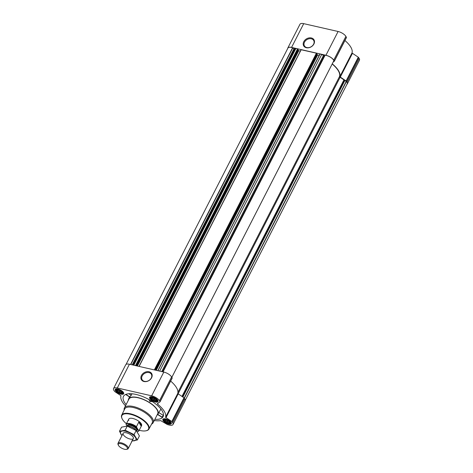<?xml version="1.0" encoding="UTF-8"?>
<svg xmlns="http://www.w3.org/2000/svg" width="473" height="473" viewBox="0 0 473 473"><rect width="100%" height="100%" fill="white"/><g stroke="black" fill="none" stroke-linecap="round" stroke-linejoin="round"><path stroke-width="0.71" d="M148.977 372.582A5.369 4.151 148.9 0 1 151.33 374.202A5.369 4.151 148.9 0 1 148.871 380.523A5.369 4.151 148.9 0 1 142.131 379.736A5.369 4.151 148.9 0 1 143.183 374.533A5.369 4.151 148.9 0 1 148.977 372.582M169.417 421.372L170.126 422.85L169.701 422.779L169.494 423.276L166.685 422.637L164.338 420.751L164.545 420.261L164.172 419.941L164.805 419.516L166.064 419.592M164.161 420.799A3.482 1.384 27.1 0 1 165.532 419.498A3.482 1.384 27.1 0 1 169.636 421.603A3.482 1.384 27.1 0 1 168.648 423.441A3.482 1.384 27.1 0 1 164.161 420.799M121.756 391.484L122.472 392.968L122.046 392.897L121.839 393.394L119.025 392.75L117.6 391.857L116.518 390.054L117.144 389.628L118.41 389.711M116.5 390.917A3.482 1.384 27.1 0 1 117.872 389.616A3.482 1.384 27.1 0 1 121.975 391.715A3.482 1.384 27.1 0 1 120.987 393.554A3.482 1.384 27.1 0 1 116.5 390.917M156.137 399.33L156.853 400.808L156.427 400.737L156.22 401.234L153.412 400.596L151.981 399.697L150.899 397.899L151.531 397.474L152.791 397.551M150.881 398.757A3.482 1.384 27.1 0 1 152.253 397.456A3.482 1.384 27.1 0 1 156.362 399.561A3.482 1.384 27.1 0 1 155.375 401.4A3.482 1.384 27.1 0 1 150.881 398.757M334.34 61.188L346.484 37.491L345.899 36.386A6.64 2.637 -152.9 0 0 338.1 31.49L303.713 23.65A6.64 2.637 -152.9 0 0 299.977 24.235L287.815 47.992A6.64 2.637 -152.9 0 0 287.696 48.536M346.934 84.342A6.64 2.637 -152.9 0 0 347.3 83.928A6.64 2.637 -152.9 0 0 347.016 82.19L346.118 80.954L339.827 76.756L351.983 52.994A24.773 9.838 -152.9 0 0 344.935 40.518M351.983 52.994L358.28 57.192L359.178 58.427A6.64 2.637 -152.9 0 1 359.462 60.172L347.3 83.928M157.651 414.561L161.955 417.257L163.492 415.176M154.896 419.303A22.261 8.839 -152.9 0 0 163.185 416.488A22.261 8.839 -152.9 0 0 162.144 410.836A22.261 8.839 -152.9 0 0 141.811 396.214A22.261 8.839 -152.9 0 0 123.559 396.214A22.261 8.839 -152.9 0 0 126.125 404.586M157.048 415.105A16.514 6.557 -152.9 0 0 157.911 414.188A16.514 6.557 -152.9 0 0 157.278 409.724A16.514 6.557 -152.9 0 0 141.853 398.751A16.514 6.557 -152.9 0 0 128.514 399.141A16.514 6.557 -152.9 0 0 128.278 400.383M148.971 399.419L149.906 401.595L152.052 401.358M125.623 394.476L129.768 397.078L132.085 393.79M115.436 390.674A4.742 1.88 27.1 0 1 115.235 389.427A4.742 1.88 27.1 0 1 120.308 389.912A4.742 1.88 27.1 0 1 123.672 393.749A4.742 1.88 27.1 0 1 119.811 393.802A4.742 1.88 27.1 0 1 115.436 390.674M163.096 420.556A4.742 1.88 27.1 0 1 162.889 419.315A4.742 1.88 27.1 0 1 167.968 419.799A4.742 1.88 27.1 0 1 171.332 423.631A4.742 1.88 27.1 0 1 167.472 423.69A4.742 1.88 27.1 0 1 163.096 420.556M149.817 398.514A4.742 1.88 27.1 0 1 149.616 397.273A4.742 1.88 27.1 0 1 154.695 397.758A4.742 1.88 27.1 0 1 158.053 401.589A4.742 1.88 27.1 0 1 154.198 401.648A4.742 1.88 27.1 0 1 149.817 398.514M154.269 420.532A24.773 9.838 -152.9 0 0 160.672 420.603L167.353 424.541L169.287 425.079A6.64 2.637 -152.9 0 0 173.023 424.5A6.64 2.637 -152.9 0 0 172.74 422.756L171.841 421.52L165.55 417.322A24.773 9.838 -152.9 0 0 157.568 404.078L157.385 403.629L160.045 401.825L159.466 400.714A6.64 2.637 -152.9 0 0 151.662 395.824L117.28 387.978A6.64 2.637 -152.9 0 0 113.538 388.564A6.64 2.637 -152.9 0 0 113.822 390.308L114.72 391.543L121.017 395.741A24.773 9.838 -152.9 0 0 125.499 405.81M298.073 49.482L297.547 48.861L295.873 48.483L133.794 365.215M316.934 53.78L316.413 53.165L301.041 49.718L139.032 366.409M324.649 55.879L324.224 55.79A1.076 0.426 -152.9 0 1 323.479 55.471L321.741 54.377L319.902 54.023L157.899 370.708M321.741 54.377L159.655 371.11M173.023 424.5L185.185 400.737A6.64 2.637 -152.9 0 0 184.896 398.999L184.003 397.763L177.706 393.56A24.773 9.838 -152.9 0 0 170.658 381.09M160.063 401.76L172.207 378.063L171.622 376.957A6.64 2.637 -152.9 0 0 163.818 372.062L129.436 364.222A6.64 2.637 -152.9 0 0 125.7 364.801L113.538 388.564M149.03 371.748A5.983 4.624 148.9 0 1 149.669 380.079A5.983 4.624 148.9 0 1 140.889 378.075A5.983 4.624 148.9 0 1 149.03 371.748M185.304 400.199L347.17 83.881A6.356 2.525 -152.9 0 0 346.402 81.527L340.099 77.265L178.014 394.003M332.188 63.991A24.413 9.697 -152.9 0 1 339.525 76.531A1.076 0.426 -152.9 0 0 340.099 77.265M333.814 60.763L333.855 60.692A6.356 2.525 -152.9 0 0 325.099 55.199L162.954 371.867L324.981 55.235M319.21 55.382L317.608 55.022L156.256 370.335M316.821 54.058L317.608 55.022M300.343 51.078L298.747 50.717L137.389 366.031M297.955 49.754L298.747 50.717M295.873 48.483L295.105 48.997L133.345 365.109M126.066 364.387L287.945 48.045A6.356 2.525 -152.9 0 1 292.592 47.785L294.561 49.021A1.076 0.426 -152.9 0 0 295.105 48.997M339.827 76.756A24.773 9.838 -152.9 0 0 332.259 63.843M333.187 62.04L334.328 61.254L333.743 60.148A6.64 2.637 -152.9 0 0 325.938 55.252L291.557 47.412A6.64 2.637 -152.9 0 0 287.815 47.992M311.346 37.952A5.983 4.624 148.9 0 1 311.991 46.283A5.983 4.624 148.9 0 1 303.205 44.279A5.983 4.624 148.9 0 1 311.346 37.952M124.186 410.038A16.159 6.415 27.1 0 1 124.393 407.968L128.898 399.171A16.159 6.415 27.1 0 1 146.204 400.82A16.159 6.415 27.1 0 1 157.663 413.893L153.163 422.691A16.159 6.415 27.1 0 1 151.608 424.074M151.1 400.791L149.906 401.595M128.786 393.743L131.334 395.345M125.842 394.387L129.998 396.995M157.769 414.407L162.209 417.192M158.845 412.598L163.374 415.436M126.415 423.731A14.935 5.93 27.1 0 1 122.519 419.486A14.935 5.93 27.1 0 1 122.022 418.522A14.935 5.93 27.1 0 1 137.88 417.091A14.935 5.93 27.1 0 1 145.991 430.791A14.935 5.93 27.1 0 1 139.198 430.27M128.792 420.373A7.184 2.85 27.1 0 1 128.78 419.102A7.184 2.85 27.1 0 1 136.472 419.835A7.184 2.85 27.1 0 1 141.569 425.641L138.92 430.814A7.184 2.85 27.1 0 1 137.732 431.595A7.184 2.85 27.1 0 1 137.608 431.618M121.939 418.333A15.296 6.072 27.1 0 1 121.851 418.138A15.296 6.072 27.1 0 1 121.691 415.152A15.296 6.072 27.1 0 1 138.092 416.672A15.296 6.072 27.1 0 1 148.918 429.088A15.296 6.072 27.1 0 1 146.405 430.702A15.296 6.072 27.1 0 1 146.192 430.743M121.691 415.152L124.718 408.944A15.426 6.125 27.1 0 1 141.261 410.475A15.426 6.125 27.1 0 1 152.182 422.998L148.918 429.088M124.393 407.968A16.159 6.415 27.1 0 1 141.699 409.618A16.159 6.415 27.1 0 1 153.163 422.691M150.503 398.668A3.938 1.561 27.1 0 1 150.266 398.041A3.938 1.561 27.1 0 1 154.547 398.041A3.938 1.561 27.1 0 1 157.048 401.512A3.938 1.561 27.1 0 1 153.684 401.086A3.938 1.561 27.1 0 1 150.503 398.668M150.266 398.041L150.195 397.385A4.31 1.709 27.1 0 1 150.272 396.942A4.31 1.709 27.1 0 1 150.402 396.758M158.012 400.655A4.31 1.709 27.1 0 1 157.941 400.868A4.31 1.709 27.1 0 1 157.627 401.187L157.048 401.512M116.116 390.828A3.938 1.561 27.1 0 1 115.885 390.201A3.938 1.561 27.1 0 1 120.166 390.195A3.938 1.561 27.1 0 1 122.667 393.672A3.938 1.561 27.1 0 1 119.302 393.246A3.938 1.561 27.1 0 1 116.116 390.828M115.885 390.201L115.814 389.539A4.31 1.709 27.1 0 1 115.885 389.096A4.31 1.709 27.1 0 1 116.021 388.918M123.624 392.809A4.31 1.709 27.1 0 1 123.559 393.022A4.31 1.709 27.1 0 1 123.24 393.341L122.667 393.672M163.776 420.71A3.938 1.561 27.1 0 1 163.54 420.083A3.938 1.561 27.1 0 1 167.82 420.083A3.938 1.561 27.1 0 1 170.327 423.56A3.938 1.561 27.1 0 1 166.957 423.128A3.938 1.561 27.1 0 1 163.776 420.71M163.54 420.083L163.475 419.427A4.31 1.709 27.1 0 1 163.546 418.983A4.31 1.709 27.1 0 1 163.676 418.8M171.285 422.696A4.31 1.709 27.1 0 1 171.214 422.909A4.31 1.709 27.1 0 1 170.901 423.229L170.327 423.56M151.064 398.709L151.703 397.468M151.271 398.219L151.656 397.468M151.774 399.052L152.566 397.509M151.981 399.697L153.045 397.627M152.862 399.927L153.885 397.929M153.412 400.596L154.6 398.272M154.245 400.601L155.245 398.65M154.961 401.157L155.966 399.188M155.552 400.903L156.279 399.478M156.427 400.737L156.675 400.253M116.683 390.869L117.322 389.622M116.89 390.373L117.274 389.622M117.393 391.212L118.185 389.669M117.6 391.857L118.658 389.787M118.481 392.087L119.503 390.089M119.025 392.75L120.213 390.426M119.864 392.761L120.863 390.81M120.58 393.311L121.585 391.348M121.165 393.057L121.892 391.638M122.046 392.897L122.294 392.407M164.338 420.751L164.976 419.51M164.545 420.261L164.929 419.51M165.053 421.094L165.84 419.551M165.26 421.739L166.319 419.669M166.141 421.969L167.164 419.971M166.685 422.637L167.874 420.314M167.519 422.643L168.518 420.692M168.234 423.199L169.239 421.23M168.826 422.945L169.553 421.52M169.701 422.779L169.955 422.294M311.293 38.786A5.369 4.151 148.9 0 1 313.646 40.4A5.369 4.151 148.9 0 1 311.193 46.726A5.369 4.151 148.9 0 1 304.452 45.94A5.369 4.151 148.9 0 1 305.505 40.737A5.369 4.151 148.9 0 1 311.293 38.786M127.024 426.126L126.167 424.695A6.977 2.773 27.1 0 1 130.158 423.92A6.977 2.773 27.1 0 1 136.508 427.054L138.725 430.726A6.977 2.773 27.1 0 1 137.495 431.642A6.977 2.773 27.1 0 1 137.14 431.701M126.167 424.695L126.12 424.311A7.184 2.85 27.1 0 1 126.137 424.275A7.184 2.85 27.1 0 1 136.461 426.67L136.508 427.054M126.155 424.24L128.437 419.782M136.461 426.67L138.778 422.141L141.256 426.25A7.184 2.85 -152.9 0 0 138.778 422.141M138.938 430.779L141.256 426.25M118.528 445.501A5.085 2.022 27.1 0 1 118.356 445.176A5.085 2.022 27.1 0 1 123.755 444.685A5.085 2.022 27.1 0 1 126.516 449.35A5.085 2.022 27.1 0 1 122.194 448.422A5.085 2.022 27.1 0 1 118.528 445.501M118.356 445.176L118.055 444.466A5.747 2.282 27.1 0 1 117.996 443.325A5.747 2.282 27.1 0 1 124.151 443.911A5.747 2.282 27.1 0 1 128.224 448.564A5.747 2.282 27.1 0 1 127.272 449.184L126.516 449.35M121.975 435.562A8.579 3.406 27.1 0 1 125.434 431.264A8.579 3.406 27.1 0 1 135.254 437.194A8.579 3.406 27.1 0 1 132.204 440.795M126.362 432.801A5.747 2.282 27.1 0 1 133.303 437.407A5.747 2.282 27.1 0 1 127.202 437.957A5.747 2.282 27.1 0 1 124.08 432.689A5.747 2.282 27.1 0 1 126.362 432.801M131.648 441.031L137.324 439.991L134.066 434.586L125.138 430.217L119.462 431.258L121.91 435.68M119.462 431.258L121.561 427.16L127.231 426.126L136.165 430.495L139.417 435.899L137.324 439.991M125.138 430.217L127.231 426.126M134.066 434.586L136.165 430.495M297.547 48.861L135.467 365.594M301.2 49.695L139.121 366.427M316.413 53.165L154.334 369.898M320.067 53.999L157.982 370.731M172.74 422.756L184.896 398.999M172.184 421.839L184.346 398.077M171.841 421.52L184.003 397.763M165.928 417.813L178.085 394.05M165.55 417.322L177.706 393.56M157.568 404.078L158.012 403.209M160.016 401.636L172.178 377.874M159.466 400.714L171.622 376.957M151.662 395.824L163.818 372.062M117.28 387.978L129.436 364.222M344.031 79.73L181.945 396.475M346.402 81.527L184.381 398.142M346.224 81.397L184.239 397.947M344.776 80.688L182.88 397.06M344.575 80.528L182.667 396.924M344.167 79.854L182.099 396.569M339.525 76.531L177.943 392.294M333.855 60.692L171.835 377.306M325.099 55.199L163.043 371.884M324.59 55.873L162.895 371.849M324.224 55.79L162.529 371.766M323.479 55.471L161.713 371.583M317.271 54.809L155.854 370.247M316.963 53.727L155.085 370.069M316.75 53.378L154.73 369.987M298.41 50.505L136.993 365.942M298.096 49.423L136.218 365.765M297.889 49.074L135.869 365.688M294.561 49.021L132.866 365.002M294.2 48.938L132.505 364.92M293.94 48.814L132.215 364.854M292.805 47.897L130.779 364.523M292.592 47.785L130.536 364.47M347.016 82.19L359.178 58.427M346.467 81.267L358.623 57.505M346.118 80.954L358.28 57.192M340.205 77.247L352.367 53.484M334.299 61.064L346.455 37.302M333.743 60.148L345.899 36.386M325.938 55.252L338.1 31.49M291.557 47.412L303.713 23.65M127.55 426.238A5.528 2.194 27.1 0 1 133.481 425.777A5.528 2.194 27.1 0 1 136.455 430.826M128.142 426.451A5.026 1.993 27.1 0 1 135.911 430.329M127.952 426.38A4.99 1.981 27.1 0 1 132.499 427.338A4.99 1.981 27.1 0 1 136.1 430.454M127.586 426.25L127.775 425.877A4.99 1.981 27.1 0 1 133.12 426.386A4.99 1.981 27.1 0 1 136.662 430.424L136.455 430.832M157.911 414.188L160.915 409.062M128.514 399.141L129.501 396.906M160.045 401.825L172.207 378.063M333.849 60.739L171.847 377.324M319.902 54.023L157.852 370.702M316.969 53.762L155.103 370.075M301.041 49.718L138.985 366.398M298.102 49.464L136.242 365.771M334.328 61.254L346.484 37.491M152.093 401.417L151.715 401.678M145.991 430.791L146.405 430.702M122.022 418.522L121.851 418.138M126.137 424.275L128.78 419.102M128.224 448.564L133.356 438.542M117.996 443.325L123.128 433.309"/></g></svg>
